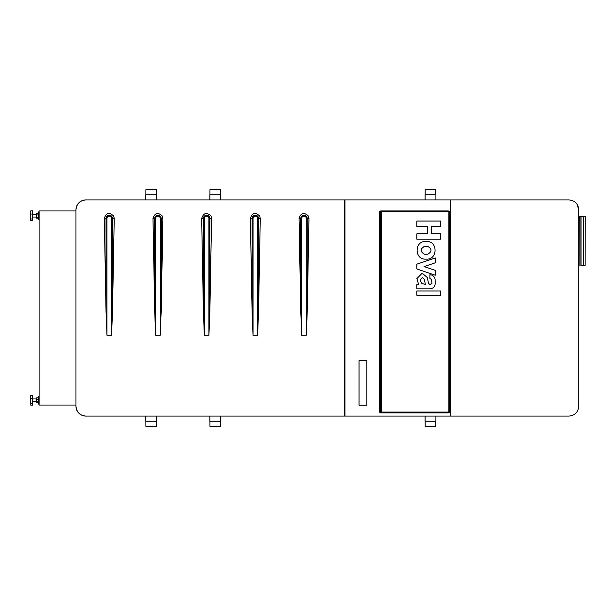 <?xml version="1.0" encoding="UTF-8"?>
<svg xmlns="http://www.w3.org/2000/svg" width="616" height="616" viewBox="0 0 616 616"><rect width="100%" height="100%" fill="white"/><g stroke="black" fill="none" stroke-linecap="round" stroke-linejoin="round"><path stroke-width="0.92" d="M75.961 405.043L39.124 405.043L39.124 210.957L75.961 210.957M450.681 416.093L568.868 416.093L450.681 416.093L450.681 199.907L568.868 199.907C574.851 200.446 578.154 203.757 578.794 209.833L578.794 406.167L578.794 209.833L576.93 204.042M85.886 416.093C79.864 415.515 76.553 412.204 75.961 406.167L75.961 209.833A9.925 9.925 0 0 1 85.886 199.907C79.864 200.485 76.553 203.796 75.961 209.833L75.961 406.167A9.925 9.925 0 0 0 85.886 416.093L344.991 416.093L344.991 199.907L85.886 199.907M344.675 416.093L344.675 199.907M104.312 218.426L106.037 218.434A3.234 3.234 0 0 1 112.104 216.886A3.234 3.234 0 0 1 112.497 218.434L111.558 218.441L111.558 335.235L106.976 335.235L106.037 311.557L104.312 218.426C106.175 212.82 109.286 212.02 113.66 216.024L114.23 218.426L112.497 218.434L112.497 311.557L114.23 218.426M111.558 335.235L112.497 311.557M152.991 218.426L154.716 218.434A3.234 3.234 0 0 1 160.784 216.886A3.234 3.234 0 0 1 161.184 218.434L160.237 218.441L160.237 335.235L155.663 335.235L154.716 311.557L152.991 218.426C154.855 212.82 157.973 212.02 162.339 216.024L162.909 218.426L161.184 218.434L161.184 311.557L162.909 218.426M160.237 335.235L161.184 311.557M201.671 218.426L203.403 218.434A3.234 3.234 0 0 1 209.471 216.886A3.234 3.234 0 0 1 209.864 218.434L208.924 218.441L208.924 335.235L204.343 335.235L203.403 311.557L201.671 218.426C203.542 212.82 206.653 212.02 211.019 216.024L211.588 218.426L209.864 218.434L209.864 311.557L211.588 218.426M208.924 335.235L209.864 311.557M250.358 218.426L252.083 218.434A3.234 3.234 0 0 1 258.15 216.886A3.234 3.234 0 0 1 258.543 218.434L257.603 218.441L257.603 335.235L253.022 335.235L252.083 311.557L250.358 218.426C252.221 212.82 255.34 212.02 259.706 216.024L260.275 218.426L258.543 218.434L258.543 311.557L260.275 218.426M257.603 335.235L258.543 311.557M299.037 218.426L300.762 218.434A3.234 3.234 0 0 1 306.83 216.886A3.234 3.234 0 0 1 307.23 218.434L306.283 218.441L306.283 335.235L301.709 335.235L300.762 311.557L299.037 218.426C300.901 212.82 304.019 212.02 308.385 216.024L308.955 218.426L307.23 218.434L307.23 311.557L308.955 218.426M306.283 335.235L307.23 311.557M568.868 199.907L450.681 199.907M578.794 406.167C578.154 412.243 574.851 415.554 568.868 416.093M344.991 416.093L450.365 416.093L450.365 199.907L344.991 199.907M359.051 405.205L359.043 360.683L366.882 360.683L366.882 405.205L359.051 405.205L359.051 360.683M156.618 416.093L156.618 421.221L145.83 421.221L145.83 416.093M156.549 421.221L156.549 426.341L145.9 426.341L145.9 421.221M156.549 426.341L145.9 426.341M209.887 199.907L209.887 194.779L220.674 194.779L220.674 199.907M209.956 194.779L209.956 189.659L220.605 189.659L220.605 194.779M209.956 189.659L220.605 189.659M425.109 199.907L425.109 194.779L435.905 194.779L435.905 199.907M425.179 194.779L425.179 189.659L435.828 189.659L435.828 194.779M425.179 189.659L435.828 189.659M435.905 416.093L435.905 421.221L425.109 421.221L425.109 416.093M435.828 421.221L435.828 426.341L425.179 426.341L425.179 421.221M435.828 426.341L425.179 426.341M220.674 416.093L220.674 421.221L209.887 421.221L209.887 416.093M220.605 421.221L220.605 426.341L209.956 426.341L209.956 421.221M220.605 426.341L209.956 426.341M145.83 199.907L145.83 194.779L156.618 194.779L156.618 199.907M145.9 194.779L145.9 189.659L156.549 189.659L156.549 194.779M145.9 189.659L156.549 189.659M38.3 214.222L38.3 213.39L36.59 213.39L36.59 214.938L38.3 214.938L38.3 213.39L38.3 214.222M36.59 214.222L36.59 213.39L36.59 214.222M38.3 398.698L38.3 397.874L36.59 397.874L36.59 399.414L38.3 399.414L38.3 397.874L38.3 398.698M36.59 398.698L36.59 397.874L36.59 398.698M30.8 398.521L32.725 398.521L32.725 395.318L30.8 395.318L30.8 405.159L32.725 405.159L32.725 403.442L30.8 403.442M32.725 398.521L32.725 403.442M36.483 402.456L36.406 398.167M38.3 399.414L38.3 402.61L36.59 402.61L36.59 401.778L36.59 402.61M38.3 402.61L38.3 401.778L36.59 401.778L36.59 399.414M38.485 404.081L39.124 404.081L38.485 404.081L38.485 396.396L39.124 396.396L38.485 396.396M30.8 214.045L32.725 214.045L32.725 210.841L30.8 210.841L30.8 220.682L32.725 220.682L32.725 218.965L30.8 218.965M32.725 214.045L32.725 218.965M36.406 217.833L36.406 213.683M38.3 214.938L38.3 218.126L36.59 218.126L36.59 217.302L36.59 218.126M38.3 218.126L38.3 217.302L36.59 217.302L36.59 214.938M39.124 219.604L38.485 219.604L38.485 211.919L39.124 211.919M382.105 412.089L448.048 412.089A0.801 0.785 90 0 0 448.833 411.288L448.833 212.559A0.801 0.785 90 0 0 448.048 211.758L382.105 211.758A0.801 0.785 90 0 0 381.319 212.559L381.319 411.288A0.801 0.785 90 0 0 382.105 412.089L381.974 412.089A0.801 0.785 90 0 1 381.396 411.835M381.396 212.012A0.801 0.785 90 0 1 381.974 211.758L382.105 211.758M416.878 221.044L440.563 221.044L440.563 226.426L431.616 226.426L431.616 233.826L440.563 233.826L440.563 239.208L416.878 239.208L416.878 233.826L427.404 233.826L427.404 226.426L416.878 226.426L416.878 221.044L416.878 226.426M427.404 233.826L427.404 226.426M416.878 239.208L416.878 233.826M426.087 241.426L425.002 241.457C414.491 241.564 414.491 259.043 425.002 259.144L427.173 259.144C437.691 259.043 437.691 241.564 427.173 241.457L425.009 241.457C414.491 241.564 414.491 259.043 425.009 259.144L426.095 259.182M426.095 254.339L427.712 254.231C432.093 251.613 432.093 248.995 427.712 246.377L424.47 246.377C420.089 248.995 420.089 251.613 424.47 254.231L427.712 254.231C432.093 251.613 432.093 248.995 427.712 246.377L426.095 246.269M435.304 257.973L416.878 264.156L416.878 269L435.304 275.19L435.304 270.347L424.093 266.582L435.304 262.809L435.304 257.973L416.878 264.156L416.878 269L435.304 275.19M416.878 288.827L416.878 284.523L416.878 288.827L429.96 288.827C432.894 288.588 434.634 286.987 435.189 284.038L435.119 279.341C434.503 276.484 432.763 274.944 429.906 274.721L429.906 278.594L431.523 279.448L430.122 278.594M429.906 274.721L429.906 278.594M422.145 273.227L416.878 278.609L422.145 273.227L427.296 277.485L428.49 283.245L429.814 284.507L431.955 283.391L431.523 279.448L431.962 283.391L430.43 284.584M416.878 278.609L418.611 284.523L416.878 278.609M416.878 284.523L418.618 284.523M425.41 284.523L424.308 279.233L425.41 284.523L421.706 283.345L420.189 280.134L422.253 277.531L424.308 279.233L422.253 277.531M416.878 290.983L440.563 290.983L440.563 295.287L416.878 295.287L416.878 290.983L416.878 295.287M448.833 212.559L449.056 212.559A0.963 0.939 90 0 0 448.117 211.596L382.174 211.596A0.963 0.939 90 0 0 381.235 212.559L381.319 212.559M382.174 412.797L382.151 412.889A1.602 1.563 -90 0 1 380.588 411.288L380.588 402.641L380.696 411.288A1.502 1.471 -90 0 0 382.174 412.797L448.117 412.797A1.502 1.471 -90 0 0 449.588 411.288L449.588 212.559A1.502 1.471 -90 0 0 448.117 211.049L382.174 211.049A1.502 1.471 -90 0 0 380.696 212.559L379.425 212.559L379.425 402.61L381.235 402.61L381.235 212.559M380.588 402.641L379.425 402.641L379.425 411.288A1.602 1.563 -90 0 0 380.988 412.889L448.094 412.889A1.602 1.563 -90 0 0 449.665 411.288L449.665 212.559A1.602 1.563 -90 0 0 448.094 210.957L380.988 210.957A1.602 1.563 -90 0 0 379.425 212.559M382.174 211.049L382.151 210.957A1.602 1.563 -90 0 0 380.588 212.559L380.588 402.61M446.754 211.758L447.401 211.758M382.174 211.596L382.867 211.758M380.696 212.559L380.696 402.61M449.056 212.559L449.056 411.288A0.963 0.939 -90 0 1 448.117 412.25L382.174 412.25A0.963 0.939 90 0 1 381.235 411.288L381.235 402.641L380.696 402.641M446.939 412.25A0.963 0.939 90 0 0 447.455 412.089M381.458 411.773L381.72 412.25M585.2 216.308L585.138 265.396L585.2 216.308M111.558 218.441A2.287 2.287 0 0 0 108.701 216.216A2.287 2.287 0 0 0 106.976 218.441L106.037 218.434L106.037 311.557M106.976 218.449L106.976 335.235M160.237 218.441A2.287 2.287 0 0 0 157.38 216.216A2.287 2.287 0 0 0 155.663 218.441L154.716 218.434L154.716 311.557M155.663 218.449L155.663 335.235M208.924 218.441A2.287 2.287 0 0 0 206.067 216.216A2.287 2.287 0 0 0 204.343 218.441L203.403 218.434L203.403 311.557M204.343 218.449L204.343 335.235M257.603 218.441A2.287 2.287 0 0 0 254.747 216.216A2.287 2.287 0 0 0 253.022 218.441L252.083 218.434L252.083 311.557M253.022 218.449L253.022 335.235M306.283 218.441A2.287 2.287 0 0 0 303.426 216.216A2.287 2.287 0 0 0 301.709 218.441L300.762 218.434L300.762 311.557M301.709 218.449L301.709 335.235M380.696 411.288L379.425 411.288M578.794 216.493L579.117 264.988L579.271 216.378L580.88 216.378L580.88 265.103L585.138 265.396M580.88 216.378L583.637 216.493L583.637 264.995M583.598 216.493L583.598 264.988M581.034 216.493L581.034 264.988M32.725 401.524L36.406 401.524M32.725 398.96L36.406 398.96M32.725 217.04L36.406 217.04M32.725 214.476L36.406 214.476M583.637 216.493L585.138 216.085M580.88 265.103L579.271 265.103"/></g></svg>
